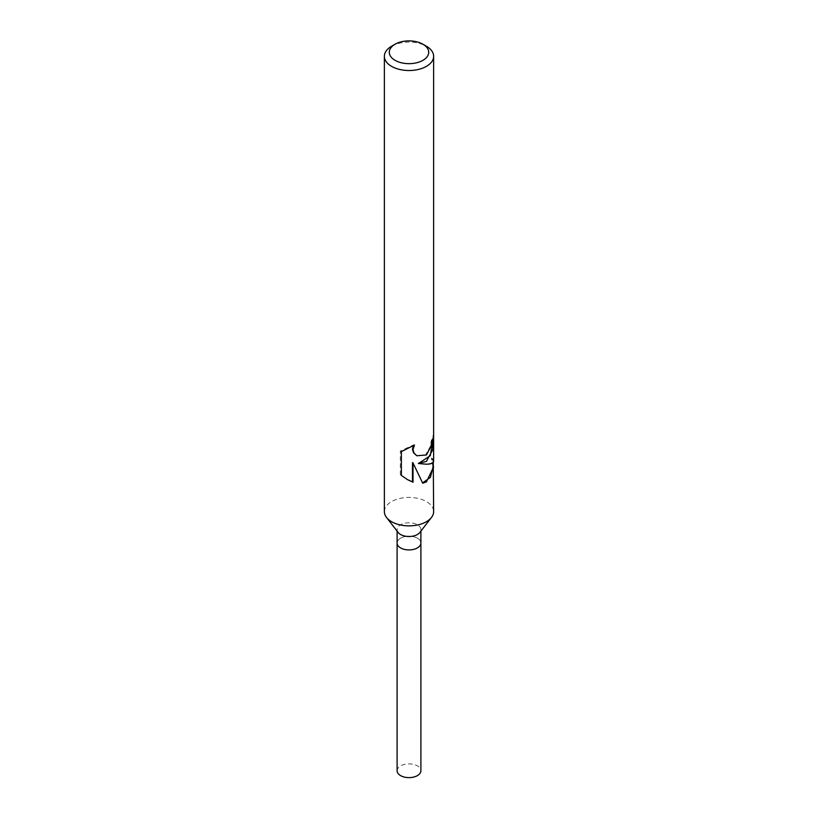 <?xml version="1.0" encoding="UTF-8"?>
<svg xmlns="http://www.w3.org/2000/svg" width="818" height="818" viewBox="0 0 818 818"><rect width="100%" height="100%" fill="white"/><g stroke="black" fill="none" stroke-linecap="round" stroke-linejoin="round"><path stroke-width="0.61" stroke-dasharray="4.09 3.07" d="M398.131 532.446A11.902 6.871 180 0 1 397.098 529.645A11.902 6.871 180 0 1 400.585 524.778A11.902 6.871 180 0 1 413.56 523.295A11.902 6.871 180 0 1 420.902 529.645A11.902 6.871 180 0 1 419.869 532.446M397.098 543.162L397.098 543.05A11.902 6.871 180 0 1 400.585 538.183A11.902 6.871 180 0 1 413.56 536.7A11.902 6.871 180 0 1 420.902 543.05A11.902 6.871 180 0 1 417.415 547.907A11.902 6.871 180 0 1 404.44 549.399A11.902 6.871 180 0 1 397.098 543.05A11.902 6.871 180 0 1 400.585 538.183A11.902 6.871 180 0 1 413.56 536.7A11.902 6.871 180 0 1 420.902 543.05L420.902 543.162M384.368 511.639A24.632 14.223 180 0 1 391.577 501.587A24.632 14.223 180 0 1 418.427 498.499A24.632 14.223 180 0 1 433.632 511.639M433.019 438.612L433.019 435.432A24.019 13.865 180 0 1 433.019 435.442A24.019 13.865 180 0 1 431.209 440.718L430.667 445.8L425.513 455.084L416.648 455.646M413.417 445.626L413.939 444.757L400.35 451.035L400.35 474.829L401.362 475.422M400.35 451.035L401.362 451.618M413.939 444.757L414.46 445.053M433.019 436.199L433.019 435.442L433.622 435.779M433.019 467.17L431.413 458.008L433.019 460.994C432.507 463.908 427.497 464.655 417.967 463.233M400.35 474.829L407.17 479.44M412.476 462.61L422.589 482.906M431.413 458.008L432.425 458.591L433.264 462.313M433.632 461.168L432.425 458.591M391.577 46.248A24.632 14.223 180 0 1 426.423 46.248M397.098 770.75A11.902 6.871 180 0 1 400.585 765.893A11.902 6.871 180 0 1 413.56 764.401A11.902 6.871 180 0 1 420.902 770.75M397.098 531.107L397.098 529.645M433.019 462.599L433.019 460.994M407.497 479.634L406.832 479.246M420.902 531.107L420.902 529.645"/><path stroke-width="1.23" d="M433.264 462.313L433.632 511.639A24.632 14.223 180 0 1 431.485 517.446L419.869 532.446A11.902 6.871 180 0 1 417.415 534.502A11.902 6.871 180 0 1 398.131 532.446L386.515 517.446A24.632 14.223 180 0 1 384.368 511.639L384.368 56.299A24.632 14.223 180 0 1 391.577 46.248L395.063 44.233A19.704 11.38 180 0 1 422.937 44.233A19.704 11.38 180 0 1 422.937 60.328A19.704 11.38 180 0 1 395.063 60.328A19.704 11.38 180 0 1 395.063 44.233L391.577 46.248M420.902 531.107L420.902 543.05A11.902 6.871 180 0 1 417.415 547.907A11.902 6.871 180 0 1 404.44 549.399A11.902 6.871 180 0 1 397.098 543.05L397.098 531.107M431.485 517.446A24.632 14.223 180 0 1 426.423 521.7A24.632 14.223 180 0 1 386.515 517.446M433.632 466.884L426.423 481.884L422.722 483.223L413.018 462.916L413.018 482.211L407.497 479.634L401.362 475.422L401.362 451.618L414.46 445.053L412.978 449.532L414.061 453.131L416.832 455.759L426.413 454.961L431.127 446.066L431.679 440.994A24.632 14.223 0 0 0 433.622 435.779L432.763 449.726L426.423 461.362L418.438 463.499L426.423 464.215C431.117 464.133 433.52 463.111 433.632 461.168L433.632 56.299A24.632 14.223 180 0 1 426.423 66.36A24.632 14.223 180 0 1 399.573 69.438A24.632 14.223 180 0 1 384.368 56.299M433.019 438.612L430.34 455.646L418.438 463.499M416.648 455.646L413.54 452.824L412.436 449.225L413.417 445.626M407.17 479.44L412.476 481.894L412.476 462.61L413.018 462.916M422.589 482.906L430.401 477.385L433.019 467.17L433.019 462.599M412.476 481.904L413.018 482.211M422.937 44.233L426.423 46.248A24.632 14.223 180 0 1 433.632 56.299M420.902 543.162L420.902 770.75A11.902 6.871 180 0 1 417.415 775.607A11.902 6.871 180 0 1 404.44 777.1A11.902 6.871 180 0 1 397.098 770.75L397.098 543.162"/></g></svg>
